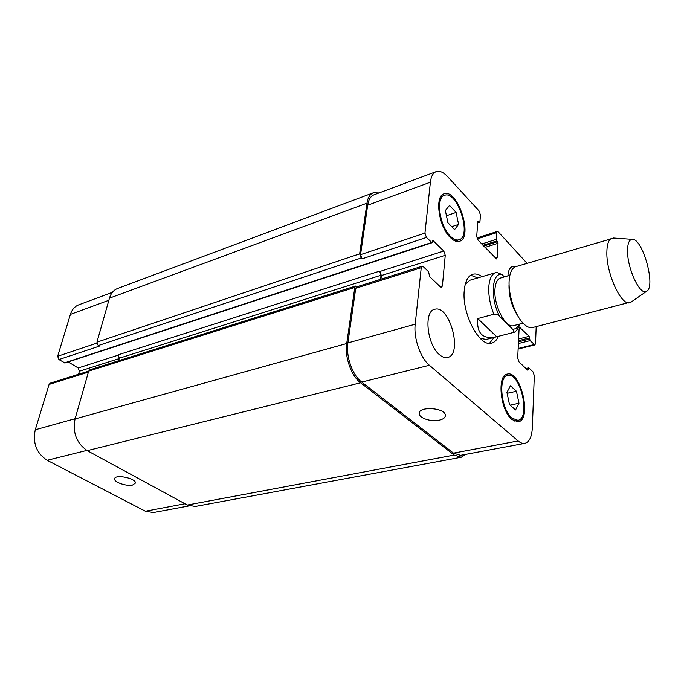 <?xml version="1.0" encoding="UTF-8"?>
<svg xmlns="http://www.w3.org/2000/svg" width="684" height="684" viewBox="0 0 684 684"><rect width="100%" height="100%" fill="white"/><g stroke="black" fill="none" stroke-linecap="round" stroke-linejoin="round"><path stroke-width="1.03" d="M496.721 336.75L496.259 336.87C482.707 339.538 476.543 333.441 477.765 318.573L493.857 314.221C496.499 314.178 498.431 314.914 499.653 316.41L512.53 329.132C514.12 330.423 514.188 331.595 512.735 332.646L496.721 336.75L477.765 318.573M504.322 276.909L502.133 274.626L496.849 272.326L495.823 272.557C491.822 273.933 489.488 278.627 488.821 286.622C488.376 295.445 490.06 304.645 493.857 314.221M509.862 275.293L500.474 278.037C497.302 279.123 495.464 282.851 494.951 289.221C493.489 305.226 505.69 328.73 513.616 325.644L523.072 323.19M470.686 275.216L477.714 277.918M494.13 337.417L489.479 343.342M498.397 336.323C496.798 340.085 494.575 342.351 491.711 343.12C479.758 347.703 461.683 313.674 464.256 290.409C465.154 281.269 467.976 275.883 472.712 274.258C475.568 273.455 478.638 274.258 481.938 276.669M465.257 284.253L469.917 280.226L496.849 272.326M496.259 336.87L486.247 339.435L480.185 338.366M509.007 285.202C508.887 296.514 511.837 306.774 517.856 315.974M613.847 238.058L515.856 266.632C512.803 267.606 510.743 270.821 509.666 276.259L509.135 280.765C508.221 294.111 514.513 313.836 522.414 322.463C526.124 326.576 529.544 328.277 532.656 327.55L631.443 301.849M612.018 238.16C608.666 239.357 606.939 244.162 606.845 252.567C606.383 273.865 621.465 306.278 629.819 302.687M627.544 251.105C627.382 269.111 640.378 296.215 646.56 291.307C656.238 287.083 642.704 238.015 632.221 239.349C629.126 239.639 627.561 243.555 627.544 251.105M439.256 420.181C431.262 422.071 419.181 418.189 419.232 413.692C418.001 405.937 445.387 407.604 445.361 415.325C445.369 417.608 443.335 419.224 439.256 420.181M132.576 485.059C126.574 486.563 113.766 482.16 114.621 478.834C114.741 473.867 136.518 478.347 135.381 483.092L132.576 485.059M88.689 371.079L50.24 383.168L49.077 384.434L35.269 429.766C32.558 443.078 36.517 453.253 47.153 460.281L145.384 511.23L153.447 512.547L189.194 505.886M68.229 361.93L78.173 367.966L79.404 371.198L78.515 374.276M112.398 292.307L78.711 304.859C74.718 306.432 71.948 309.613 70.401 314.401L57.653 356.27L58.918 359.562L65.014 362.982L432.057 242.734L432.801 240.349L443.796 251.037L445.25 255.32L442.394 285.869L441.573 287.331L440.402 286.895L429.637 276.618L428.569 271.736L423.345 266.734L422.079 266.264L421.241 267.718L415.205 324.207C413.487 338.033 420.412 357.988 429.39 365.265L518.13 440.941C520.49 442.924 522.721 443.728 524.833 443.36C529.322 442.103 531.819 436.948 532.323 427.902L534.315 375.721L533.024 371.874L528.98 367.992L527.715 370.206L519.019 361.913L517.702 357.98L519.088 328.876L519.763 327.465L529.134 336.331L530.109 340.615L534.888 344.916L535.538 343.496L536.188 326.653M507.887 275.874C508.306 270.548 509.828 267.427 512.444 266.512L515.479 266.751M439.479 354.697C426.996 344.839 423.558 311.126 434.648 309.33C449.61 304.064 463.179 354.577 447.584 357.501C445.053 358.1 442.351 357.168 439.479 354.697M447.9 222.702L445.361 210.527L449.516 205.457L456.091 212.425L458.596 224.403L454.552 229.61L447.9 222.702M458.596 224.403L451.739 226.686M456.091 212.425L446.447 215.725M509.494 404.569L506.929 392.377L510.452 385.785L516.446 391.265L518.985 403.252L515.556 409.964L509.494 404.569M518.985 403.252L510.127 405.133M516.446 391.265L507.126 393.309M450.329 236.177C453.518 239.357 456.416 240.571 459.024 239.793C472.37 236.493 457.237 189.87 444.523 195.325C435.554 197.368 439.521 225.959 450.329 236.177M450.209 237.433C438.675 226.549 434.434 196.026 444.001 193.846C457.579 188.032 473.721 237.758 459.468 241.29C456.698 242.102 453.612 240.819 450.209 237.433M512 418.163L517.899 420.327C531.109 418.548 520.31 371.677 507.648 375.576C497.815 376.542 501.056 409.596 512 418.163M511.931 419.531C500.243 410.409 496.789 375.123 507.28 374.097C520.789 369.941 532.306 419.925 518.207 421.823L511.931 419.531M527.048 263.314L498.285 231.902L497.285 231.44L496.695 232.637L496.268 239.383L498.029 243.29L497.131 257.671L496.499 258.945L478.082 240.127L476.722 236.1L477.825 221.539L478.073 221.06L479.698 222.266L479.937 221.778L480.45 214.973L479.116 210.997L447.618 176.643C443.437 172.18 439.615 170.513 436.153 171.633C433.006 172.907 431.082 176.421 430.39 182.183L424.952 233.064L426.448 237.451L432.057 242.734M524.833 443.36L460.563 455.33L453.509 453.133L361.716 382.082C352.465 375.294 345.711 356.27 347.882 342.915L355.731 288.263L356.646 286.835L422.079 266.264M361.109 258.03L359.639 253.841L366.949 203.182C367.838 197.599 369.958 194.128 373.31 192.777L117.588 288.486C113.655 290.042 110.945 293.265 109.466 298.156L96.931 342.162L98.222 345.574L361.109 258.03L362.016 258.86L360.553 254.67L367.659 205.226C368.548 199.617 370.668 196.137 374.037 194.786L436.153 171.633M380.92 279.209L381.39 275.541L379.62 271.129L381.048 275.224L380.509 279.337M465.71 454.373L461.204 457.254L454.176 455.074L360.571 382.775C351.285 375.978 344.522 356.92 346.702 343.539L354.791 287.451L355.714 286.023L357.27 286.639M373.31 192.777L379.004 192.931M355.714 286.023L89.826 369.813L88.681 371.104L75.052 418.95C72.478 432.707 76.548 443.266 87.244 450.645L187.313 505.04L195.273 506.459L461.204 457.254M379.62 271.129L118.041 354.859L119.307 358.211L118.623 360.742M98.222 345.574L99.18 346.181L58.918 359.562M512.53 329.132C515.428 329.329 517.651 327.679 519.207 324.19M502.133 274.626C491.779 271.676 489.915 298.309 499.653 316.41M453.509 453.133L518.13 440.941M519.19 328.192L520.618 327.824M518.156 348.489L534.084 344.582M477.278 238.87L496.695 232.637M495.259 258.244L497.131 257.671M367.659 205.226L430.39 182.183M360.553 254.67L424.952 233.064M362.016 258.86L426.448 237.451M381.39 275.541L445.25 255.32M379.971 271.445L443.796 251.037M440.06 286.562L442.394 285.869M355.731 288.263L421.241 267.718M347.882 342.915L415.205 324.207M361.716 382.082L429.39 365.265M184.971 503.766L145.384 511.23M108.859 300.276L70.401 314.401M96.837 343.129L57.653 356.27M118.366 355.107L78.173 367.966M119.196 358.596L79.404 371.198M88.398 372.105L49.077 384.434M75.129 418.693L35.269 429.766M86.842 450.414L47.153 460.281M75.052 418.95L346.702 343.539M360.571 382.775L87.244 450.645M88.681 371.104L354.791 287.451M119.307 358.211L381.048 275.224M432.502 240.802L433.297 240.546M64.433 362.896L431.553 242.538M96.931 342.162L359.639 253.841M109.466 298.156L366.949 203.182M477.748 222.574L479.262 222.069M477.834 221.479L478.509 221.248M484.965 247.394L498.029 243.29M483.716 246.078L497.516 241.734M482.981 245.299L496.789 240.948M481.733 243.983L496.268 239.383M518.386 343.53L530.109 340.615M518.472 341.863L529.596 339.084M518.532 340.649L529.647 337.862M518.609 338.982L529.134 336.331M527.432 369.941L528.322 369.736M526.372 368.933L528.373 368.462M187.313 505.04L454.176 455.074M512.735 332.646C515.214 332.629 517.668 329.731 520.105 323.959M632.221 239.349L613.095 237.998M646.56 291.307L630.828 302.277M419.326 412.785L419.232 413.692M444.523 195.325L440.77 196.659M459.024 239.793L455.253 241.016M507.648 375.576L503.928 376.431M517.899 420.327L514.137 421.079M534.888 344.916L518.13 349.02M497.285 231.44L476.953 237.972M477.723 222.916L479.698 222.266M525.919 368.496L528.655 367.864"/></g></svg>
